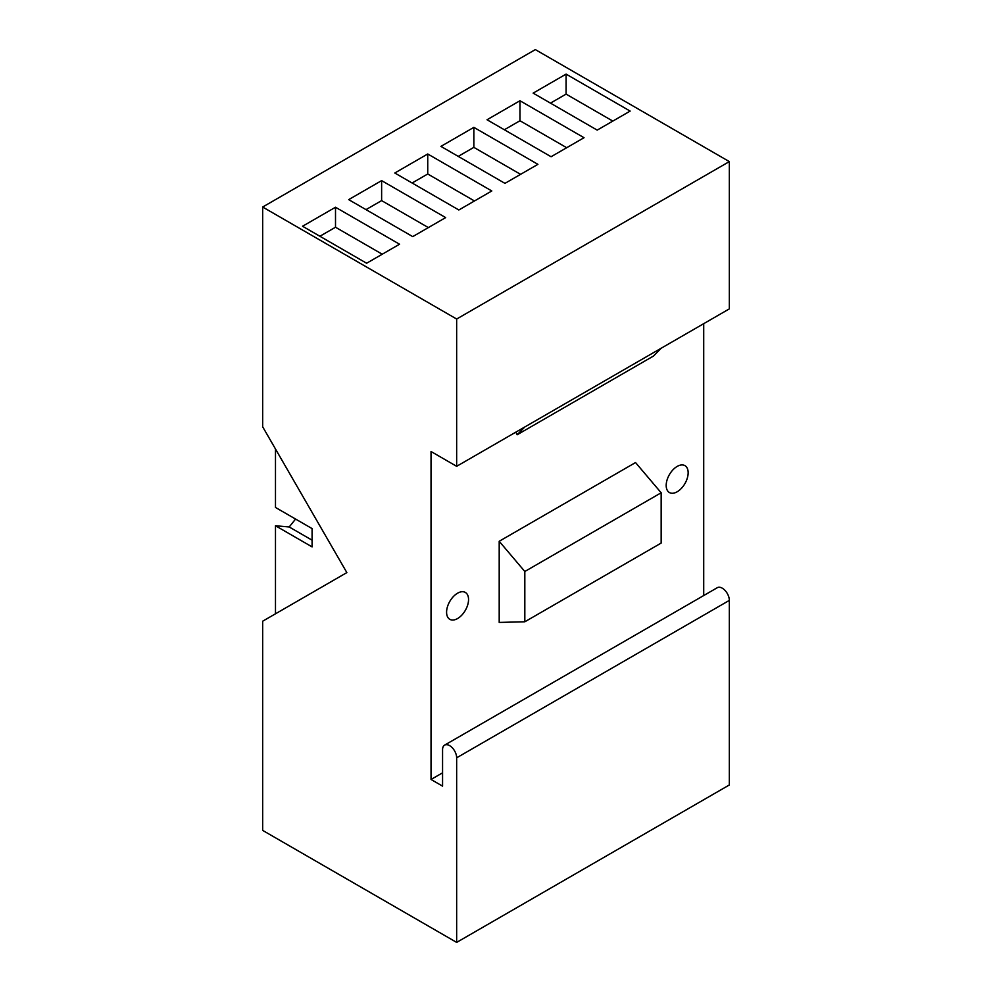 <?xml version="1.0" encoding="UTF-8"?>
<svg xmlns="http://www.w3.org/2000/svg" width="992" height="992" viewBox="0 0 992 992"><rect width="100%" height="100%" fill="white"/><g stroke="black" fill="none" stroke-linecap="round" stroke-linejoin="round"><path stroke-width="1.49" d="M661.156 348.242L729.331 308.884L729.331 161.597L456.655 319.027L456.655 466.314L661.156 348.242L653.48 356.054L517.142 434.769L515.815 432.152M524.818 571.491L524.818 621.786L499.199 622.418L499.199 541.272L524.818 571.491L661.156 492.776L635.537 462.557L499.199 541.272M661.156 492.776L661.156 543.07L524.818 621.786M382.242 254.212L335.507 227.242L319.883 236.257M428.358 227.59L381.622 200.607L365.998 209.634M474.474 200.967L427.738 173.984L412.114 182.999M520.589 174.344L473.854 147.362L458.242 156.376M566.705 147.721L519.969 120.739L504.358 129.754M612.82 121.086L566.085 94.116L550.473 103.131M524.818 426.957L517.142 434.769M666.19 485.435A15.525 8.965 -60 0 1 672.973 469.811A15.525 8.965 -60 0 1 684.939 465.645A15.525 8.965 -60 0 1 688.15 472.75A15.525 8.965 -60 0 1 681.38 488.386A15.525 8.965 -60 0 1 669.414 492.54A15.525 8.965 -60 0 1 666.19 485.435M446.586 612.225A15.525 8.965 -60 0 1 453.369 596.589A15.525 8.965 -60 0 1 465.335 592.435A15.525 8.965 -60 0 1 468.546 599.54A15.525 8.965 -60 0 1 461.776 615.164A15.525 8.965 -60 0 1 449.81 619.33A15.525 8.965 -60 0 1 446.586 612.225M399.553 244.218L366.618 263.24L302.56 226.25L335.507 207.241L399.553 244.218M335.507 207.241L335.507 227.242M445.668 217.595L412.734 236.617L348.688 199.628L381.622 180.618L445.668 217.595M381.622 180.618L381.622 200.607M491.796 190.972L458.85 209.982L394.804 173.005L427.738 153.983L491.796 190.972M427.738 153.983L427.738 173.984M537.912 164.337L504.965 183.359L440.919 146.382L473.854 127.36L537.912 164.337M473.854 127.36L473.854 147.362M584.028 137.714L551.081 156.736L487.035 119.759L519.969 100.738L584.028 137.714M519.969 100.738L519.969 120.739M630.143 111.092L597.196 130.113L533.15 93.124L566.085 74.115L630.143 111.092M566.085 74.115L566.085 94.116M442.568 772.818L431.036 779.476L431.036 451.521L456.655 466.314M703.712 323.677L703.712 595.535M456.655 757.814L456.655 942.4L729.331 784.97L729.331 600.396L456.655 757.814A9.97 5.754 60 0 0 452.302 747.794A9.97 5.754 60 0 0 444.627 745.116A9.97 5.754 60 0 0 442.568 749.679L442.568 786.135L431.036 779.476M729.331 600.396A9.97 5.754 -120 0 0 724.978 590.364A9.97 5.754 -120 0 0 717.303 587.698L444.627 745.116M275.478 613.812L275.478 525.748L312.083 546.89L312.083 528.587L275.478 507.458L275.478 448.979M275.478 525.748L289.205 526.975L295.579 519.052M289.205 526.975L312.083 540.181M729.331 161.597L535.345 49.6L262.669 207.03L262.669 426.796L346.853 572.595L262.669 621.203L262.669 830.403L456.655 942.4M262.669 207.03L456.655 319.027"/></g></svg>
